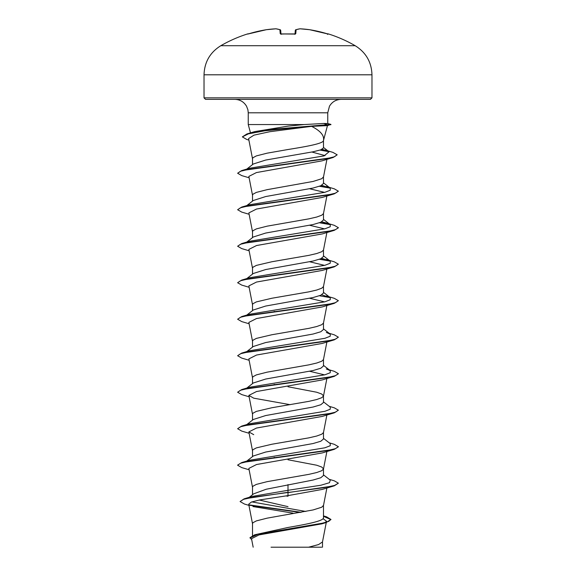 <?xml version="1.0" encoding="UTF-8"?>
<svg xmlns="http://www.w3.org/2000/svg" width="576" height="576" viewBox="0 0 576 576"><rect width="100%" height="100%" fill="white"/><g stroke="black" fill="none" stroke-linecap="round" stroke-linejoin="round"><path stroke-width="0.86" d="M247.586 33.926A134.352 134.352 0 0 0 220.824 45.706L355.176 45.706A134.352 134.352 0 0 0 328.414 33.926L326.916 33.696A134.309 133.798 180 0 0 309.622 29.707L309.622 29.7A134.287 123.595 102.9 0 0 300.132 28.807A134.287 51.192 95.4 0 0 296.114 29.707L295.769 33.696L294.257 34.063A133.841 123.653 180 0 0 288 33.926A133.841 123.653 180 0 0 281.743 34.063L280.231 33.696L279.886 29.707A134.287 51.192 -95.4 0 0 275.868 28.807A134.287 123.595 -102.9 0 0 266.378 29.707L266.378 29.707A134.309 133.798 180 0 0 249.084 33.696L247.586 33.926A0.756 0.756 0 0 1 248.141 33.962M248.882 140.083L246.629 139.406L242.352 136.879L246.91 133.956L274.039 129.175L330.912 124.402L327.715 123.545L323.834 123.451L304.214 124.553L248.249 124.553L248.249 112.795L247.903 109.764L246.535 106.229C243.871 101.822 239.962 99.533 234.814 99.36L370.462 99.36L371.974 97.848L371.974 74.794L204.026 74.794L204.026 97.848L371.974 97.848M330.912 124.402L327.42 125.64L311.594 126.353C320.45 130.838 324.418 135.533 323.489 140.443L323.489 140.443C323.784 143.467 306.835 146.491 288 149.515L267.142 153.166L256.378 155.902L252.943 157.723L252.511 158.638L252.511 164.614M246.91 133.956L254.729 131.616L288 126.13L304.214 124.553M252.511 535.572L252.511 523.627L252.943 522.713L256.378 520.891L267.142 518.155L313.099 509.94L321.754 507.204L323.489 505.375M323.489 515.887L326.585 516.83L330.962 519.458L328.658 521.381L322.07 523.296L254.693 534.787L288 527.472C306.943 524.203 323.957 520.956 323.489 517.68L323.489 505.469M249.264 497.297L253.634 493.848L266.249 489.226L313.106 480.024L320.789 477.749L323.489 475.466L323.489 468.972M252.511 494.741L252.511 487.13L252.943 486.216L256.378 484.394L267.142 481.651L308.858 474.358L316.714 472.529L321.754 470.707L323.474 469.066L326.88 451.526M323.489 468.878L321.754 467.057L316.714 465.228L288 459.756M246.802 461.074L253.289 455.998L265.673 452.045L313.092 443.534L320.789 441.252L323.489 438.97L323.489 432.475M252.511 456.61L252.511 450.626L252.943 449.719L256.378 447.89L271.886 444.24L308.858 437.854L316.714 436.032L321.754 434.203L323.474 432.562L326.88 415.022M246.802 424.57L253.289 419.494L265.68 415.548L313.099 407.03L320.796 404.748L323.489 402.466L323.489 395.971M252.511 420.113L252.511 414.13L252.943 413.215L256.378 411.394L271.886 407.743L308.858 401.357L316.714 399.528L321.754 397.706L323.474 396.065L326.88 378.526M323.489 395.885L321.754 394.056L316.714 392.234L288 386.755M246.802 388.073L253.289 382.997L265.68 379.044L313.099 370.534L320.789 368.251L323.489 365.969L323.489 359.474M252.511 383.609L252.511 377.633L252.943 376.718L256.378 374.897L267.142 372.154L308.858 364.86L316.714 363.031L321.754 361.21L323.474 359.568L326.88 342.029M246.802 351.576L253.289 346.5L265.673 342.547L313.085 334.037L320.789 331.754L323.489 329.472L323.489 322.978M252.511 347.112L252.511 341.136L252.943 340.222L256.378 338.393L271.886 334.742L308.858 328.356L316.714 326.534L321.754 324.706L323.474 323.071L326.88 305.532M246.802 315.072L253.296 309.996L265.673 306.05L313.106 297.533L320.796 295.25L323.489 292.975L323.489 286.474M252.511 310.615L252.511 304.632L252.943 303.725L256.378 301.896L271.886 298.246L308.858 291.859L316.714 290.038L321.754 288.209L323.474 286.567L326.88 269.028M246.802 278.575L253.289 273.499L265.673 269.546L313.092 261.036L320.789 258.754L323.489 256.471L323.489 249.977M252.511 274.111L252.511 268.135L252.943 267.221L256.378 265.399L271.886 261.749L308.858 255.362L316.714 253.534L321.754 251.712L323.474 250.07L326.88 232.531M246.802 242.078L253.289 237.002L265.687 233.05L313.092 224.539L320.789 222.257L323.489 219.974L323.489 213.48M252.511 237.614L252.511 231.638L252.943 230.724L256.378 228.895L267.142 226.159L308.858 218.858L316.714 217.037L321.754 215.208L323.474 213.574L326.88 196.034M253.296 200.506L265.68 196.553L313.106 188.035L320.789 185.753L323.489 183.478L323.489 176.983M252.511 201.118L252.511 195.134L252.943 194.227L256.378 192.398L267.142 189.662L313.099 181.447L321.754 178.711L323.489 176.89M288 506.65L259.243 500.018M288 496.253L285.854 495.9M275.148 457.603L274.126 457.423M275.148 384.602L274.126 384.422M275.148 311.609L274.126 311.429M246.802 169.078L253.289 164.009L265.673 160.056L313.063 151.79L320.782 149.846L323.489 147.902L323.489 140.479M323.028 518.688L326.513 521.222L325.238 522.511M330.962 519.458L326.138 522.562L321.811 523.85L258.991 534.917L251.51 538.69L253.166 547.2M321.667 547.2L271.037 547.2M308.614 547.2L318.55 544.572L322.481 541.951L326.261 522.518M288 484.589L288 490.306L252.05 496.447L244.152 498.83L240.077 501.538L244.505 504.065L248.94 505.368M251.777 501.905L305.791 511.452M323.489 517.162L323.489 517.68M323.489 474.862L330.286 480.168L329.472 482.702L320.89 485.237L288 490.306L288 492.3L244.152 498.83M249.199 504.9L301.226 512.287M254.693 534.787L249.998 537.682L251.712 539.748M334.282 485.842L322.265 489.42L288 495.612L288 492.602L334.282 485.842L338.378 483.178L334.548 485.453L323.626 487.735L253.814 497.066L243.612 499.306L240.077 501.538M249.826 505.332L300.254 512.453M323.489 516.319L330.948 519.617M326.138 522.562L258.242 534.132L249.998 537.984M288 495.612L259.834 499.903L251.395 502.049L248.71 504.187L252.526 523.814M252.965 506.563L292.946 513.13M311.594 126.353L269.762 131.717L253.987 135.144L248.594 138.578L252.526 158.825M311.854 152.021L325.08 155.606M249.12 177.782L241.718 175.601L237.622 173.239L240.48 171.266L248.753 169.301L333.13 157.486L321.883 160.884L256.414 172.57L248.854 176.407L252.526 195.322M309.701 188.777L324.612 192.384M249.12 214.279L241.726 212.098L237.622 209.736L240.538 207.749L248.947 205.762L334.282 193.846L322.265 197.431L256.529 209.038L248.854 212.911L252.526 231.818M309.701 225.281L324.612 228.881M249.12 250.783L241.718 248.594L237.622 246.233L240.53 244.253L248.94 242.266L334.274 230.35L322.265 233.928L256.529 245.534L248.854 249.408L252.526 268.322M309.701 261.778L324.605 265.378M249.12 287.28L241.718 285.091L237.622 282.737L240.538 280.75L248.947 278.762L334.282 266.846L322.265 270.425L256.529 282.038L248.854 285.905L252.526 304.819M309.694 298.274L324.605 301.882M249.12 323.777L241.726 321.595L237.622 319.234L240.538 317.246L248.947 315.259L334.282 303.343L322.265 306.929L256.522 318.535L248.854 322.409L252.526 341.316M249.12 360.274L241.718 358.092L237.622 355.73L240.53 353.75L248.94 351.763L334.274 339.847L322.265 343.426L256.522 355.039L248.854 358.906L252.526 377.82M309.694 371.275L324.605 374.875M249.12 396.778L241.718 394.589L237.622 392.234L240.538 390.247L248.947 388.26L334.282 376.344L322.265 379.922L256.514 391.536L248.854 395.402L253.735 398.174L290.066 404.669M249.12 433.274L241.726 431.093L237.622 428.731L240.538 426.744L248.947 424.757L334.282 412.841L322.265 416.419L256.522 428.033L248.854 431.906L253.735 434.671M249.12 469.771L241.718 467.59L237.622 465.228L240.53 463.241L248.94 461.261L334.282 449.338L322.265 452.923L256.522 464.53L248.854 468.403L252.526 487.31M245.765 461.88L246.499 461.426M237.636 465.077L241.726 462.564L249.667 460.217L324.878 447.804L330.228 445.738L330.286 443.664L323.489 438.358M237.622 428.731L241.718 426.067L249.674 423.713L324.878 411.307L330.228 409.234L330.286 407.167L323.489 401.861M245.765 388.879L246.499 388.426M241.718 389.57L249.674 387.216L324.878 374.803L330.228 372.737L330.286 370.67L326.333 368.964L334.282 371.318L338.378 373.68L335.462 375.667L327.053 377.647L241.718 389.57L237.622 392.234M241.726 353.066L249.667 350.719L324.878 338.306L330.228 336.24L330.286 334.166L326.326 332.467L334.274 334.814L338.386 337.176L335.462 339.163L327.053 341.15L241.726 353.066L237.622 355.73M237.622 319.234L241.718 316.57L249.674 314.215L324.878 301.81L330.228 299.743L330.286 297.67L321.732 294.811M237.622 282.737L241.718 280.073L249.674 277.718L324.878 265.306L330.228 263.239L330.286 261.173L321.732 258.307M237.622 246.233L241.726 243.569L249.674 241.222L324.878 228.809L330.228 226.742L330.286 224.676L326.326 222.97L321.732 221.81M237.622 209.736L241.718 207.072L249.674 204.718L324.878 192.312L330.228 190.246L330.286 188.172L321.732 185.314M237.622 173.239L241.718 170.575L249.674 168.221L324.036 155.902L329.069 151.798L322.142 149.27M338.378 483.178L334.282 480.816L329.198 479.318M241.726 462.564L327.053 450.648L335.462 448.661L338.378 446.674L334.274 444.312L329.198 442.822M241.718 426.067L327.06 414.151L335.47 412.164L338.378 410.177L334.282 407.815L329.198 406.325M241.718 316.57L327.06 304.654L335.47 302.666L338.378 300.679L334.282 298.318L326.326 295.97M241.718 280.073L327.053 268.157L335.462 266.17L338.378 264.182L334.282 261.821L326.333 259.474M329.501 260.676L320.033 259.056M241.726 243.569L327.053 231.653L335.462 229.666L338.386 227.678L334.274 225.324L326.326 222.97M329.501 224.179L320.033 222.559M241.718 207.072L327.053 195.156L335.47 193.169L338.378 191.182L334.282 188.82L326.326 186.473M329.501 187.682L320.033 186.062M241.718 170.575L326.182 158.76L334.368 156.787L337.19 154.814L332.892 152.366L324.878 150.005M328.126 151.222L320.681 149.882M334.282 449.338L338.364 446.825M334.282 412.841L338.378 410.177M334.282 376.344L338.364 373.831M334.274 339.847L338.386 337.176M334.282 303.343L338.378 300.679M330.235 297.634L319.442 295.776M334.282 266.846L338.378 264.182M330.235 261.137L319.442 259.272M334.274 230.35L338.364 227.837M330.235 224.64L319.442 222.775M334.282 193.846L338.378 191.182M330.235 188.136L319.442 186.278M333.13 157.486L337.19 154.814M328.925 151.69L320.069 150.091M242.352 136.879L248.436 133.841L264.859 130.795L327.031 124.704L323.546 125.741M204.026 97.848L205.538 99.36L288 99.36M330.912 124.704L327.031 124.704L323.834 123.451M281.002 33.984L280.685 30.384A0.756 0.749 175 0 0 279.886 29.707A0.756 0.691 107.8 0 1 280.159 29.729L276.034 28.807A0.756 0.698 97.2 0 0 275.868 28.807L266.378 29.7L247.874 34.034A0.756 0.756 157.5 0 0 247.644 34.063M294.998 33.984L295.315 30.384A0.756 0.749 -175 0 0 295.315 30.384A0.756 0.749 -175 0 1 296.114 29.707A0.756 0.691 -107.8 0 0 295.841 29.729A0.756 0.691 72.2 0 0 295.646 29.83A0.756 0.691 -107.8 0 1 295.841 29.729A0.756 0.756 0 0 0 295.315 30.37A0.756 0.756 0 0 1 295.841 29.729L299.966 28.807A0.756 0.698 -97.2 0 0 299.801 28.85M328.126 34.027A0.756 0.756 -157.5 0 1 328.356 34.063A0.756 0.756 22.5 0 0 328.126 34.027L309.622 29.7L300.082 28.8A0.756 0.756 0 0 0 299.966 28.807L295.841 29.729M300.103 28.8A0.756 0.756 0 0 0 299.966 28.807A0.756 0.698 -97.2 0 1 300.132 28.807L309.6 29.7A0.756 0.756 0 0 1 309.622 29.7L326.916 33.696M266.422 29.7L266.378 29.707A0.756 0.756 0 0 1 266.4 29.7A0.756 0.756 0 0 0 266.378 29.7L247.874 34.034M276.199 28.85A0.756 0.698 97.2 0 0 276.034 28.807A0.756 0.756 0 0 0 275.897 28.8L266.4 29.7M295.769 33.696A0.756 0.72 -175 0 0 295.085 34.027M280.354 29.83A0.756 0.691 107.8 0 0 280.159 29.729L276.034 28.807A0.756 0.756 0 0 0 275.897 28.8M294.257 34.063L280.793 33.926L281.03 34.358M280.915 34.027A0.756 0.72 175 0 0 280.231 33.696M248.249 112.795L327.751 112.795L329.465 106.229C332.129 101.822 336.038 99.533 341.186 99.36M294.97 34.358L295.207 33.926L280.793 33.926M355.176 45.706C365.954 52.409 371.549 62.107 371.974 74.794M323.518 140.35L327.463 125.626M250.488 132.89L248.249 124.553M327.751 123.552L327.751 112.795M326.513 521.222L326.318 522.202M322.495 547.2L322.495 541.764M326.923 159.343L323.474 177.07M248.854 395.402L252.526 414.317M248.854 431.906L252.526 450.814M326.88 488.023L323.474 505.562M330.286 370.67L323.489 365.364M330.286 334.166L323.489 328.86M330.286 297.67L323.489 292.363M330.286 261.173L323.489 255.866M330.286 224.676L323.489 219.362M246.802 205.582L253.296 200.498M330.286 188.172L323.489 182.866M329.069 151.798L323.489 147.456M220.824 45.706C210.046 52.409 204.451 62.107 204.026 74.794M280.685 30.37L280.685 30.37A0.756 0.756 0 0 0 280.159 29.729M328.414 33.926L327.485 34.358"/></g></svg>
